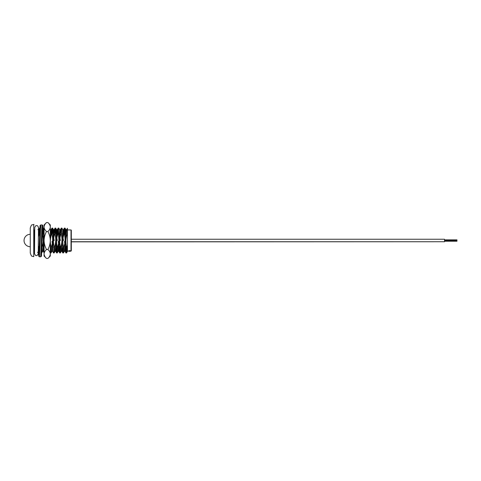 <?xml version="1.0" encoding="UTF-8"?>
<svg xmlns="http://www.w3.org/2000/svg" width="481" height="481" viewBox="0 0 481 481"><rect width="100%" height="100%" fill="white"/><g stroke="black" fill="none" stroke-linecap="round" stroke-linejoin="round"><path stroke-width="0.72" d="M34.001 229.942L34.001 240.518L34.001 229.942L34.722 229.942M33.736 224.35L33.736 256.68L32.191 256.223C31.68 256.439 31.043 255.351 30.273 252.958L30.273 228.078C31.043 225.685 31.68 224.597 32.191 224.813L34.001 224.603M71.32 230.255L71.32 250.781L71.014 251.088L71.014 229.942L71.32 230.255M39.863 228.078L39.52 228.102L39.021 234.608L39.568 234.608L39.707 231.77M42.37 234.608L42.677 234.608L43.212 228.078L43.729 234.295M43.182 234.295L42.935 229.9M52.543 228.078L51.966 228.102L51.461 234.608L52.008 234.608L52.543 228.078L52.946 234.608M55.652 228.078L55.074 228.102L54.575 234.608L55.123 234.608L55.652 228.078L56.061 234.608M58.76 228.078L58.183 228.102L57.684 234.608L58.231 234.608L58.76 228.078L59.698 229.665L58.141 251.371L57.239 252.928L57.738 246.422L57.191 246.422L56.626 252.928L56.253 246.422M59.235 233.411L59.295 234.608L58.748 234.608L58.49 229.9M61.869 228.078L61.291 228.102L60.792 234.608L61.34 234.608L61.869 228.078L62.807 229.665L61.249 251.371L60.347 252.928L60.846 246.422L60.299 246.422L59.74 252.928L59.361 246.422M62.344 233.411L62.277 234.608M64.983 228.078L64.406 228.102L63.907 234.608L64.448 234.608L64.983 228.078L65.512 234.608L64.965 234.608L64.707 229.9M38.252 252.958L38.576 252.928L39.075 246.422L38.528 246.422L38.27 251.172M41.787 252.519L42.003 246.422M43.747 247.619L43.705 246.735M50.439 252.958L51.016 252.928L51.515 246.422L50.974 246.422L50.307 252.753M53.547 252.958L54.131 252.928L54.63 246.422L54.082 246.422L53.547 252.958L52.615 251.371L52.267 248.304M53.078 247.619L53.144 246.422M56.674 246.422L56.932 251.136M56.662 252.958L57.239 252.928M59.782 246.422L60.041 251.136M59.77 252.958L60.347 252.928M62.879 252.958L63.456 252.928L63.955 246.422L63.414 246.422L62.879 252.958L62.476 246.422M65.993 252.958L66.57 252.928L67.069 246.422L66.522 246.422L65.993 252.958L65.584 246.422M66.005 246.422L66.264 251.136M67.436 228.391L67.015 234.608L67.436 234.608L67.436 228.391M67.436 251.401L67.436 245.148L67.069 246.422M66.264 232.726L65.879 229.629L64.713 248.214L64.364 251.371L63.456 252.928M63.366 236.574L62.807 229.665M60.257 236.574L59.698 229.665M57.143 236.574L56.548 229.629L55.381 248.214L55.032 251.371L54.131 252.928M54.034 236.574L53.439 229.629L52.273 248.214L51.924 251.371L51.016 252.928M50.926 236.574L50.307 229.641M44.084 229.641L42.941 248.214L42.593 251.371L41.691 252.928M39.135 249.386L39.021 247.619M42.677 234.608C43.651 238.588 43.488 242.526 42.19 246.422M52.008 234.608C52.982 238.588 52.814 242.526 51.515 246.422M54.185 240.518L53.072 234.608M55.123 234.608C56.091 238.588 55.928 242.526 54.63 246.422M57.293 240.518L56.181 234.608M58.231 234.608C59.199 238.588 59.037 242.526 57.738 246.422M60.402 240.518L59.295 234.608M61.34 234.608C62.314 238.588 62.145 242.526 60.846 246.422M63.51 240.518L62.404 234.608M64.448 234.608C65.422 238.588 65.254 242.526 63.955 246.422M38.119 252.958L37.554 252.188M63.414 246.422C62.44 242.448 62.608 238.51 63.907 234.608M60.299 246.422C59.331 242.448 59.494 238.51 60.792 234.608M58.207 241.552L59.241 246.422M57.191 246.422C56.223 242.448 56.385 238.51 57.684 234.608M54.082 246.422C53.108 242.448 53.277 238.51 54.575 234.608M51.984 241.552L53.018 246.422M50.974 246.422C50 242.448 50.162 238.51 51.461 234.608M38.396 236.971L39.021 234.608M67.436 228.241L66.612 229.665L66.258 232.822L65.091 251.401L64.707 248.304M63.961 233.411L63.498 229.665L62.368 248.214L61.983 251.401L61.598 248.304M60.853 233.411L60.426 229.629L59.662 229.629M61.291 228.102L60.39 229.665L60.035 232.822L58.874 251.401L58.49 248.304M57.738 233.411L57.281 229.665L56.151 248.214L55.76 251.401L55.381 248.304M54.63 233.411L54.209 229.629L53.818 232.822L52.615 251.371M51.521 233.411L51.058 229.665L50.307 240.801M44.084 240.801L43.32 251.401L42.935 248.304M39.081 233.411L38.654 229.629L38.45 230.561M66.522 246.422C65.554 242.448 65.717 238.51 67.015 234.608M64.424 241.552L65.458 246.422M67.436 245.148L67.436 234.608M34.536 251.088L34.001 251.088L34.001 240.518L33.736 256.68M68.879 251.034L69.498 251.166L68.891 251.022M70.328 250.823L69.023 251.088L68.879 250.787L69.992 250.643M70.124 250.715L70.358 251.016M68.879 250.98L69.468 250.643M69.468 250.829L69.992 250.829M69.096 251.244L70.328 251.202L69.096 251.244M69.498 251.166L70.328 251.166M68.903 251.286L70.328 251.286L68.903 251.274M65.981 239.478L65.933 240.055M444.534 241.733L71.32 241.853L71.32 239.243L444.534 239.243L444.534 241.733L71.32 241.733M456.95 241.137L444.534 241.119M456.95 240.211L444.534 240.211L456.95 240.211M46.489 249.477C44.986 250.872 44.186 252.369 44.084 253.962L44.084 224.952L46.489 222.547C44.986 223.948 44.186 225.445 44.084 227.038C44.18 228.613 44.98 230.11 46.489 231.523C44.986 234.343 44.18 237.331 44.084 240.5C44.186 243.675 44.986 246.663 46.489 249.477L47.902 249.477C49.411 250.89 50.216 252.387 50.307 253.962L50.307 256.048L47.902 258.453C49.405 257.052 50.204 255.555 50.307 253.962L50.258 254.581M47.902 258.453L46.489 258.453C44.98 257.034 44.18 255.537 44.084 253.962L44.084 256.048L46.489 258.453M44.757 256.277L44.138 254.581M46.489 222.547L47.902 222.547C49.411 223.966 50.216 225.463 50.307 227.038L50.307 224.952L47.902 222.547M44.084 227.038L44.138 226.419M46.489 231.523L47.902 231.523C49.405 230.128 50.204 228.631 50.307 227.038L50.307 240.5C50.21 237.325 49.411 234.337 47.902 231.523M47.902 249.477C49.411 246.657 50.21 243.669 50.307 240.5L50.307 253.962M40.332 227.585L40.109 225.685L39.773 230.134L39.087 250.631L38.745 254.677L38.522 252.958M38.841 254.341L39.43 240.867L38.745 256.054L38.462 252.958L38.642 255.651L38.901 256.511L39.49 256.794L40.741 256.794L41.48 256.223L42.508 230.128L42.851 225.679L43.098 228.078L42.695 225.222L42.112 224.946L41.769 229.611L40.741 256.794M39.484 238.877L40.007 226.088L40.188 225.336L40.855 224.946L39.49 256.794M43.019 228.078L42.851 227.062L42.508 231.102L42.166 240.867L42.755 227.399M71.014 229.942L67.436 229.942M43.212 228.078L42.683 228.078M67.436 251.431L66.57 252.928M65.915 229.665L65.013 228.102M56.59 229.665L55.682 228.102M53.475 229.665L52.573 228.102M44.144 229.665L43.242 228.102M39.009 252.182L38.576 252.928M62.849 252.928L61.947 251.371M59.74 252.928L58.832 251.371M58.183 228.102L57.281 229.665M56.626 252.928L55.724 251.371M55.074 228.102L54.173 229.665M51.966 228.102L51.058 229.665M44.186 252.928L43.284 251.371M39.52 228.102L38.618 229.665M65.055 251.371L65.957 252.928M63.498 229.665L64.406 228.102M66.649 229.629L65.879 229.629M65.091 251.401L64.328 251.401M63.534 229.629L62.77 229.629M61.983 251.401L61.213 251.401M58.874 251.401L58.105 251.401M57.317 229.629L56.548 229.629M55.76 251.401L54.996 251.401M54.209 229.629L53.439 229.629M52.651 251.401L51.888 251.401M51.094 229.629L50.331 229.629M43.32 251.401L42.556 251.401M38.654 229.629L37.891 229.629M71.014 251.088L70.328 251.088M68.879 251.088L67.436 251.088M65.915 239.478L65.151 239.478M62.867 239.478L62.037 239.478M59.758 239.478L58.929 239.478M56.65 239.478L55.82 239.478M53.475 239.478L52.706 239.478M38.42 234.295L39.039 234.295M43.633 234.295L44.084 234.295M30.273 234.295A6.223 6.223 0 0 0 24.05 240.518A6.223 6.223 0 0 0 30.273 246.735M43.031 246.735L43.795 246.735M65.891 241.552L65.055 241.552M62.716 241.552L61.947 241.552M59.668 241.552L58.838 241.552M56.493 241.552L55.73 241.552M53.451 241.552L52.615 241.552M456.95 241.234L444.534 241.234M456.95 240.747L444.534 240.747M456.95 240.945L444.534 240.945M456.95 240.59L444.534 240.59M456.95 240.416L444.534 240.416M456.95 240.037L444.534 240.037M456.95 239.863L444.534 239.863M38.36 240.59L38.246 253.655C37.638 255.164 37.013 255.778 36.364 255.501C35.792 255.814 35.173 255.183 34.518 253.619L34.746 227.495C35.353 225.992 35.979 225.373 36.628 225.649C37.277 225.385 37.897 226.01 38.474 227.531L38.36 240.59M40.855 224.946L42.112 224.946"/></g></svg>
